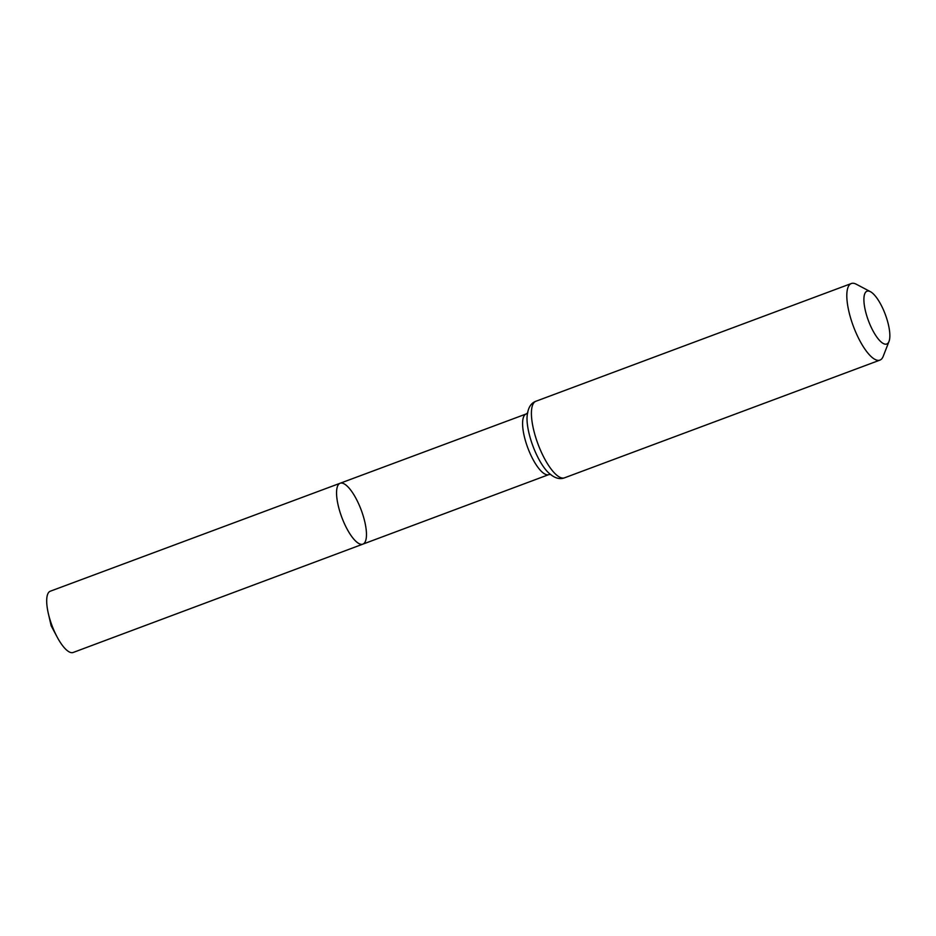 <?xml version="1.0" encoding="UTF-8"?>
<svg xmlns="http://www.w3.org/2000/svg" width="936" height="936" viewBox="0 0 936 936"><rect width="100%" height="100%" fill="white"/><g stroke="black" fill="none" stroke-linecap="round" stroke-linejoin="round"><path stroke-width="1.4" d="M362.875 544.132A32.491 10.366 -110.5 0 1 341.804 517.315A32.491 10.366 -110.5 0 1 340.154 483.245A32.491 10.366 69.5 0 0 343.454 521.469A32.491 10.366 69.5 0 0 362.875 544.132A32.491 10.366 69.5 0 0 361.226 510.073A32.491 10.366 69.5 0 0 340.154 483.245L50.31 591.201A32.701 10.425 69.5 0 0 48.344 613.536A32.701 10.425 69.5 0 0 53.633 629.659A32.701 10.425 69.5 0 0 57.061 636.878A32.701 10.425 69.5 0 0 73.172 652.474L548.8 474.61A32.362 10.319 69.5 0 1 529.46 452.029A32.362 10.319 69.5 0 1 526.172 413.969L340.154 483.245M883.876 310.881A28.209 8.997 -110.5 0 1 889.001 341.441A28.209 8.997 -110.5 0 1 868.456 320.767A28.209 8.997 -110.5 0 1 870.433 291.681A28.209 8.997 -110.5 0 1 883.876 310.881M889.001 341.441L883.198 356.347A40.88 13.034 -110.5 0 1 879.922 360.114A40.88 13.034 -110.5 0 1 853.41 326.383A40.88 13.034 -110.5 0 1 851.339 283.526A40.88 13.034 -110.5 0 1 856.288 284.228L870.433 291.681M51.901 625.318L51.164 625.786L57.061 636.878M534.772 450.672A36.621 11.677 69.5 0 0 547.209 471.451C553.468 477.781 559.237 479.899 564.513 477.828A40.88 13.034 69.5 0 1 540.095 449.315A40.88 13.034 69.5 0 1 535.93 401.24C530.583 403.135 527.611 408.517 527.026 417.397A36.621 11.677 69.5 0 0 534.772 450.672M550.777 474.447L548.8 474.61M527.775 412.799L526.172 413.969M851.339 283.526L535.93 401.24M879.922 360.114L564.513 477.828M51.164 625.786L48.344 613.536"/></g></svg>
